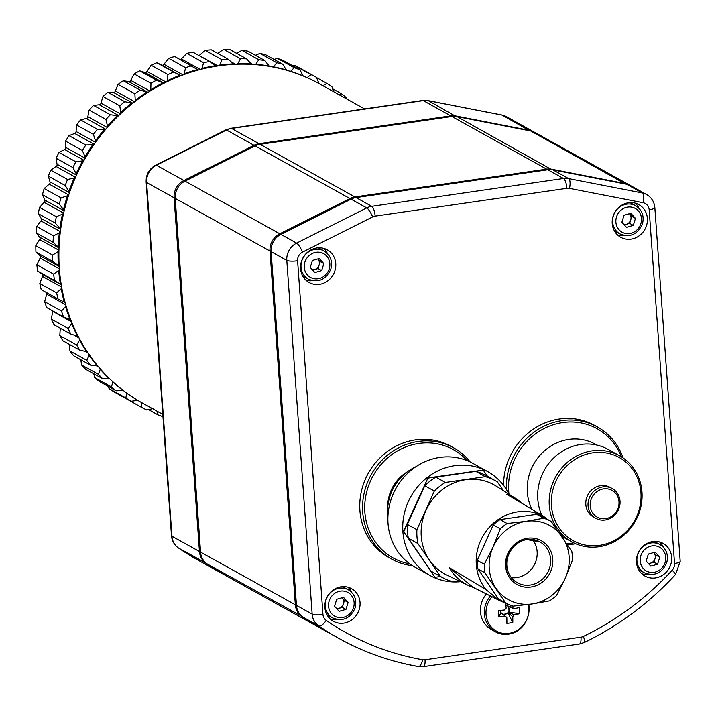 <?xml version="1.0" encoding="UTF-8"?>
<svg xmlns="http://www.w3.org/2000/svg" width="716" height="716" viewBox="0 0 716 716"><rect width="100%" height="100%" fill="white"/><g stroke="black" fill="none" stroke-linecap="round" stroke-linejoin="round"><path stroke-width="1.07" d="M226.882 576.192A292.862 271.158 -61 0 1 226.328 575.888A292.862 271.158 -61 0 1 206.002 563.295A16.978 15.716 -61 0 1 199.442 551.499L174.086 197.768A16.978 15.716 -61 0 1 183.887 180.504L254.028 145.285A16.978 15.716 -61 0 1 259.022 143.701L450.794 115.885A16.978 15.716 -61 0 1 455.904 116.001L529.598 130.357A16.978 15.716 -61 0 1 533.912 131.932A16.978 15.716 -61 0 1 534.467 132.254M326.236 620.405A284.377 263.3 119 0 0 422.601 659.749A8.485 7.858 119 0 0 425.027 659.785L580.989 637.159A8.485 7.858 119 0 0 583.361 636.426A284.377 263.3 119 0 0 672.163 570.222A8.485 7.858 119 0 0 674.535 563.51L649.179 209.779A8.485 7.858 119 0 0 643.156 202.726L569.462 188.371A8.485 7.858 119 0 0 566.911 188.317L375.139 216.134A8.485 7.858 119 0 0 372.642 216.921L302.501 252.148A8.485 7.858 119 0 0 297.596 260.776L322.952 614.507A8.485 7.858 119 0 0 326.236 620.405A8.485 3.195 124.5 0 1 318.718 625.9A16.978 15.716 -61 0 1 312.158 614.113L286.803 260.382A16.978 15.716 -61 0 1 296.612 243.118L366.744 207.891A16.978 15.716 -61 0 1 371.738 206.315L563.51 178.49A16.978 15.716 -61 0 1 568.629 178.606L642.315 192.962A16.978 15.716 -61 0 1 646.629 194.537L630.93 185.811A16.978 15.716 119 0 0 626.616 184.245L552.922 169.889A16.978 15.716 119 0 0 547.812 169.773L356.04 197.589A16.978 15.716 119 0 0 351.046 199.173L280.905 234.392A16.978 15.716 119 0 0 271.104 251.656L296.46 605.387A16.978 15.716 119 0 0 303.02 617.183A292.862 271.158 119 0 0 323.337 629.776L339.044 638.493A292.862 271.158 -61 0 1 318.718 625.9L303.02 617.183M335.75 263.595A18.679 17.291 119 0 0 327.239 249.821A18.679 17.291 119 0 0 303.056 257.751A18.679 17.291 119 0 0 309.097 282.471A18.679 17.291 119 0 0 327.418 281.111A18.679 17.291 119 0 0 335.75 263.595M360.032 602.416A18.679 17.291 119 0 0 351.52 588.642A18.679 17.291 119 0 0 327.337 596.571A18.679 17.291 119 0 0 333.387 621.291A18.679 17.291 119 0 0 351.699 619.931A18.679 17.291 119 0 0 360.032 602.416M647.38 218.389A18.679 17.291 119 0 0 638.869 204.615A18.679 17.291 119 0 0 614.686 212.545A18.679 17.291 119 0 0 620.727 237.265A18.679 17.291 119 0 0 639.048 235.904A18.679 17.291 119 0 0 647.38 218.389M671.662 557.209A18.679 17.291 119 0 0 663.15 543.435A18.679 17.291 119 0 0 638.967 551.365A18.679 17.291 119 0 0 645.018 576.085A18.679 17.291 119 0 0 663.329 574.724A18.679 17.291 119 0 0 671.662 557.209M663.32 547.158A18.679 17.291 119 0 0 659.561 541.976M641.876 573.802A18.679 17.291 119 0 0 648.266 574.25M639.03 208.338A18.679 17.291 119 0 0 635.271 203.156M617.595 234.982A18.679 17.291 119 0 0 623.985 235.43M351.69 592.365A18.679 17.291 119 0 0 347.931 587.183M330.246 619.009A18.679 17.291 119 0 0 336.636 619.456M327.4 253.545A18.679 17.291 119 0 0 323.641 248.363M305.965 280.189A18.679 17.291 119 0 0 312.355 280.636M467.127 460.63A61.97 57.378 119 0 0 418.878 443.437A61.97 57.378 119 0 0 364.892 502.945A61.97 57.378 119 0 0 409.794 563.841M412.514 565.694A63.67 58.945 -61 0 1 391.733 559.107A63.67 58.945 -61 0 1 364.175 492.993A63.67 58.945 -61 0 1 418.198 441.468A63.67 58.945 -61 0 1 453.559 447.786A63.67 58.945 -61 0 1 470.143 461.954M453.559 447.786L450.758 446.229A63.67 58.945 119 0 0 368.31 473.267A63.67 58.945 119 0 0 388.922 557.549L391.733 559.107M387.723 507.384A38.199 35.37 -61 0 1 407.529 471.719M621.434 456.853A61.97 57.378 119 0 0 562.704 422.565A61.97 57.378 119 0 0 508.951 493.995M566.83 543.695A61.97 57.378 119 0 0 573.668 542.835M506.445 489.52A63.67 58.945 -61 0 1 562.033 420.605A63.67 58.945 -61 0 1 597.386 426.924A63.67 58.945 -61 0 1 623.153 457.998M575.548 543.704A63.67 58.945 -61 0 1 570.912 544.563A63.67 58.945 -61 0 1 567.636 544.948M597.386 426.924L594.584 425.367A63.67 58.945 119 0 0 533.948 428.768A63.67 58.945 119 0 0 503.572 485.367M491.973 596.84A22.706 21.024 119 0 0 500.135 632.684A22.706 21.024 119 0 0 528.775 608.144A22.706 21.024 119 0 0 528.211 604.492M505.496 602.908A42.325 13.067 81.7 0 1 506.158 608.135A5.728 5.307 119 0 0 504.717 609.969A42.325 9.219 175.9 0 1 498.399 610.614A41.626 5.692 -92.3 0 0 498.837 616.727A42.325 9.219 -4.1 0 0 505.156 616.091A5.728 5.307 119 0 0 506.83 617.469A42.325 13.067 81.7 0 1 506.874 623.376A41.626 25.311 -173.9 0 0 512.781 622.517A42.325 13.067 -98.3 0 0 512.745 616.61A5.728 5.307 119 0 0 514.186 614.775A42.325 9.219 -4.1 0 0 519.709 613.702L509.112 612.171L508.709 606.568M519.709 613.702A41.626 28.694 73.6 0 0 519.27 607.58A42.325 9.219 175.9 0 1 513.748 608.663A5.728 5.307 119 0 0 512.074 607.284A42.325 13.067 -98.3 0 0 511.904 605.781M505.299 616.261L506.83 617.469M508.047 604.197L507.384 605.861L512.074 607.284M512.745 616.61L507.877 612.726L512.781 622.517M507.322 604.93L505.809 605.154A4.717 4.368 119 0 1 507.769 606.183L513.748 608.663M502.963 614.373L507.939 613.648M509.112 612.171L508.208 612.296A4.717 4.368 119 0 0 507.769 606.183M502.041 613.639A4.717 4.368 119 0 0 508.208 612.296L514.186 614.775M501.576 613.263L500.681 613.388L500.565 611.786A4.717 4.368 119 0 0 501.576 613.263L505.156 616.091M500.377 610.435L500.565 611.786M498.837 616.727L500.681 613.388M486.343 594.047A23.771 22.008 119 0 0 491.31 629.489L495.221 631.664C506.91 638.905 528.569 631.986 529.267 607.786L528.784 604.42M531.916 509.219A47.533 44.016 -61 0 1 527.334 492.187A47.533 44.016 -61 0 1 548.545 447.598A47.533 44.016 -61 0 1 595.166 444.144L596.849 445.075M590.226 505.854A15.278 14.15 119 0 0 612.717 515.601A15.278 14.15 119 0 0 610.873 489.842A15.278 14.15 119 0 0 590.226 505.854M588.06 505.773A16.978 15.716 -61 0 1 595.64 489.842A16.978 15.716 -61 0 1 612.287 488.607A16.978 15.716 -61 0 1 617.783 511.09A16.978 15.716 -61 0 1 595.802 518.295A16.978 15.716 -61 0 1 588.06 505.773M595.802 518.295L593.555 517.05A16.978 15.716 -61 0 1 585.822 504.529A16.978 15.716 -61 0 1 593.394 488.598A16.978 15.716 -61 0 1 610.05 487.363L612.287 488.607M551.445 505.585A47.533 44.016 119 0 0 621.443 535.926A47.533 44.016 119 0 0 615.697 455.77A47.533 44.016 119 0 0 551.445 505.585M555.849 526.448A49.234 45.582 -61 0 1 549.288 505.505A49.234 45.582 -61 0 1 571.252 459.323A49.234 45.582 -61 0 1 619.537 455.743L608.045 449.353A49.234 45.582 119 0 0 559.76 452.933A49.234 45.582 119 0 0 537.797 499.115A49.234 45.582 119 0 0 541.788 515.171M619.537 455.743A49.234 45.582 -61 0 1 635.486 520.917A49.234 45.582 -61 0 1 571.726 541.824A49.234 45.582 -61 0 1 559.84 532.024M629.812 185.193L535.031 132.549A16.978 15.716 119 0 0 530.717 130.983L457.032 116.619A16.978 15.716 119 0 0 451.912 116.502L260.141 144.328A16.978 15.716 119 0 0 255.147 145.903L185.014 181.13A16.978 15.716 119 0 0 175.205 198.395L200.561 552.125A16.978 15.716 119 0 0 207.121 563.922A292.862 271.158 119 0 0 227.446 576.505L322.218 629.149A292.862 271.158 -61 0 1 301.892 616.557A16.978 15.716 -61 0 1 295.341 604.769L269.986 251.039A16.978 15.716 -61 0 1 279.786 233.774L349.927 198.547A16.978 15.716 -61 0 1 354.912 196.963L546.684 169.146A16.978 15.716 -61 0 1 551.803 169.262L625.489 183.618A16.978 15.716 -61 0 1 629.812 185.193A16.978 15.716 -61 0 1 630.357 185.516M322.782 629.462A292.862 271.158 -61 0 1 322.218 629.149M343.51 597.35L348.128 602.416L345.953 609.405L339.16 611.339L334.542 606.264L336.717 599.274L343.51 597.35M326.961 614.758A16.128 14.938 119 0 0 327.892 615.33L332.663 617.971A16.128 14.938 -61 0 1 327.436 596.625A16.128 14.938 -61 0 1 348.325 589.778L343.555 587.129A16.128 14.938 119 0 0 342.588 586.637M345.953 609.405L342.311 607.383L343.394 603.883A6.363 5.898 119 0 0 342.176 597.851A6.363 5.898 119 0 0 342.078 597.753L344.486 600.393L348.128 602.416M342.311 607.383L338.91 608.349A6.363 5.898 119 0 0 343.394 603.883L344.486 600.393M336.601 608.528A6.363 5.898 119 0 0 338.91 608.349L336.941 608.904M655.14 552.143L659.758 557.209L657.583 564.199L650.781 566.132L646.172 561.058L648.347 554.068L655.14 552.143M638.591 569.551A16.128 14.938 119 0 0 639.522 570.115L644.293 572.764A16.128 14.938 -61 0 1 639.066 551.418A16.128 14.938 -61 0 1 659.955 544.572L655.185 541.923A16.128 14.938 119 0 0 654.218 541.43M657.583 564.199L653.932 562.176L655.024 558.677A6.363 5.898 119 0 0 653.806 552.645A6.363 5.898 119 0 0 653.708 552.546L656.116 555.186L659.758 557.209M653.932 562.176L650.54 563.143A6.363 5.898 119 0 0 655.024 558.677L656.116 555.186M648.231 563.322A6.363 5.898 119 0 0 650.54 563.143L648.571 563.698M319.22 258.53L323.838 263.595L321.663 270.594L314.87 272.519L310.252 267.453L312.427 260.454L319.22 258.53M302.68 275.946A16.128 14.938 119 0 0 303.611 276.51L308.372 279.159A16.128 14.938 -61 0 1 303.154 257.805A16.128 14.938 -61 0 1 324.035 250.958L319.273 248.309A16.128 14.938 119 0 0 318.298 247.817M317.797 258.932L320.195 261.573L323.838 263.595M321.663 270.594L318.02 268.563L320.195 261.573M318.02 268.563L312.659 270.084M312.319 269.717A6.363 5.898 119 0 0 314.619 269.529A6.363 5.898 119 0 0 319.112 265.072A6.363 5.898 119 0 0 317.886 259.04A6.363 5.898 119 0 0 317.788 258.932M630.85 213.323L635.468 218.389L633.293 225.388L626.5 227.312L621.882 222.246L624.057 215.248L630.85 213.323M614.31 230.74A16.128 14.938 119 0 0 615.232 231.304L620.002 233.944A16.128 14.938 -61 0 1 614.784 212.598A16.128 14.938 -61 0 1 635.665 205.752L630.903 203.102A16.128 14.938 119 0 0 629.928 202.61M633.293 225.388L629.65 223.356L630.733 219.866A6.363 5.898 119 0 0 629.516 213.833A6.363 5.898 119 0 0 629.418 213.726L631.825 216.366L635.468 218.389M629.65 223.356L626.249 224.323A6.363 5.898 119 0 0 630.733 219.866L631.825 216.366M623.949 224.511A6.363 5.898 119 0 0 626.249 224.323L624.289 224.878M505.63 602.953A47.533 44.016 -61 0 1 500.045 600.742A47.533 44.016 -61 0 1 498.685 600.053L473.079 587.335A49.574 45.896 -61 0 1 468.022 585.285A49.574 45.896 -61 0 1 449.245 567.609L485.895 589.465A47.533 44.016 -61 0 1 487.077 529.983A47.533 44.016 -61 0 1 543.435 516.173L506.794 494.317A49.574 45.896 -61 0 1 516.102 498.73A49.574 45.896 -61 0 1 522.241 503.446M553.361 524.389L556.225 526.761A47.533 44.016 -61 0 1 562.302 536.937M516.102 498.73L496.072 486.048A50.934 47.158 119 0 0 427.962 506.4A50.934 47.158 119 0 0 446.677 574.975L468.022 585.285M546.97 519.1L543.435 516.173M485.895 589.465L498.685 600.053M485.332 476.668L475.8 471.37A55.177 51.087 -61 0 1 486.164 475.612L495.705 480.91A55.177 51.087 -61 0 0 485.332 476.668L445.379 482.459A55.177 51.087 -61 0 0 434.317 491.033L416.909 529.715A55.177 51.087 -61 0 0 417.893 543.516L440.438 576.407A55.177 51.087 -61 0 0 442.112 577.382A55.177 51.087 -61 0 0 452.485 581.625L458.607 580.739M503.429 490.711L497.378 481.886A55.177 51.087 -61 0 0 495.705 480.91M498.792 599.149A46.692 43.228 119 0 1 498.667 599.086A46.692 43.228 119 0 1 498.551 599.015L477.894 568.88A46.692 43.228 119 0 1 477.286 560.36L493.243 524.9A46.692 43.228 119 0 1 500.072 519.61L536.687 514.294A46.692 43.228 119 0 1 544.017 517.453L551.052 521.364A46.692 43.228 -61 0 1 551.177 521.436L571.833 551.571A46.692 43.228 -61 0 1 572.442 560.091L565.273 578.268L556.484 595.551A46.692 43.228 -61 0 1 549.655 600.84L532.158 603.946L513.041 606.157A46.692 43.228 -61 0 1 505.711 602.997A46.692 43.228 -61 0 1 505.594 602.926L484.938 572.791L477.894 568.88M550.935 521.302L544.133 517.525A46.692 43.228 119 0 0 544.017 517.453M434.317 491.033L424.785 485.743L407.368 524.425L416.909 529.715M475.8 471.37L435.847 477.169L445.379 482.459M417.893 543.516L408.362 538.226L430.907 571.108L440.438 576.407M498.551 599.015L505.594 602.926M500.072 519.61L507.116 523.521L526.233 521.311L543.73 518.205L536.687 514.294M477.286 560.36L484.32 564.271L493.109 546.988L500.278 528.811L493.243 524.9M407.368 524.425A55.177 51.087 119 0 0 408.362 538.226M442.112 577.382L432.58 572.084A55.177 51.087 -61 0 1 430.907 571.108M424.785 485.743A55.177 51.087 -61 0 1 435.847 477.169M484.938 572.791A46.692 43.228 -61 0 1 484.32 564.271M543.73 518.205A46.692 43.228 -61 0 1 551.052 521.364M500.278 528.811A46.692 43.228 -61 0 1 507.116 523.521M532.158 603.946A42.441 39.299 119 0 0 565.273 578.268A42.441 39.299 119 0 0 562.311 536.955A42.441 39.299 119 0 0 526.233 521.311A42.441 39.299 119 0 0 493.109 546.988A42.441 39.299 119 0 0 496.072 588.31A42.441 39.299 119 0 0 532.158 603.946M487.515 476.364L483.479 470.466A58.569 54.228 119 0 0 482.763 470.161L428.311 478.064A58.569 54.228 119 0 0 427.667 478.565L403.931 531.29A58.569 54.228 119 0 0 403.994 532.095L434.71 576.917A58.569 54.228 119 0 0 435.426 577.23L440.51 576.487M434.71 576.917L435.426 577.23M403.994 532.095L434.889 577.248M427.667 478.565L403.457 531.567M428.311 478.064L427.783 478.082M482.763 470.161L427.577 477.975M460.558 581.678A59.419 55.016 -61 0 1 429.958 575.485A59.419 55.016 -61 0 1 404.245 513.784A59.419 55.016 -61 0 1 454.669 465.695A59.419 55.016 -61 0 1 487.668 471.593A59.419 55.016 -61 0 1 509.094 494.3M487.668 471.593L472.811 463.342A59.419 55.016 119 0 0 439.803 457.435A59.419 55.016 119 0 0 389.388 505.532A59.419 55.016 119 0 0 415.101 567.233L429.958 575.485M473.079 587.335L449.245 567.609M415.924 466.698A46.692 43.228 119 0 0 387.893 517.167M511.331 577.651A23.342 21.614 119 0 0 534.064 565.336A23.342 21.614 119 0 0 532.507 539.533M162.792 414.358L142.52 403.099A182.508 168.985 -61 0 1 59.338 268.473A182.508 168.985 -61 0 1 140.775 97.278A182.508 168.985 -61 0 1 319.757 83.996L364.605 108.913M69.524 192.559L68.951 191.333A182.508 168.985 -61 0 1 74.187 178.007L75.475 177.452M64.207 210.692L63.527 209.573A182.508 168.985 -61 0 1 67.429 195.835L68.647 195.164M60.69 229.174L59.929 228.18A182.508 168.985 -61 0 1 62.453 214.191L63.572 213.413M59.016 247.808L58.193 246.948A182.508 168.985 -61 0 1 59.321 232.861L60.323 232.002M59.204 266.388L58.354 265.681A182.508 168.985 -61 0 1 58.059 251.638L58.927 250.725M61.245 284.717L60.386 284.163A182.508 168.985 -61 0 1 58.685 270.326L59.41 269.395M65.111 302.608L64.288 302.188A182.508 168.985 -61 0 1 61.191 288.709L61.773 287.796M70.777 319.855L70.007 319.569A182.508 168.985 -61 0 1 65.55 306.6L65.988 305.723M78.169 336.287L77.48 336.117A182.508 168.985 -61 0 1 71.707 323.784L72.03 322.988M87.209 351.717L86.627 351.645A182.508 168.985 -61 0 1 79.61 340.091L79.816 339.393M97.815 365.983L97.358 365.974A182.508 168.985 -61 0 1 89.169 355.342L89.267 354.751M109.861 378.934L109.53 378.97A182.508 168.985 -61 0 1 100.267 369.349L100.303 368.901M123.215 390.435L123.036 390.471A182.508 168.985 -61 0 1 112.788 381.986L112.779 381.682M137.758 400.342L137.714 400.351A182.508 168.985 -61 0 1 126.598 393.093L126.58 392.941M153.403 408.514L146.78 409.991A186.751 172.914 -61 0 1 141.41 407.288L141.544 402.553A182.508 168.985 -61 0 0 142.099 402.866M319.05 83.602L319.05 83.602A182.508 168.985 -61 0 0 307.191 77.641L311.012 74.616A186.751 172.914 -61 0 1 316.382 77.31L319.05 83.602M290.419 71.421L290.651 71.296A182.508 168.985 -61 0 1 303.128 75.887L303.181 76.021M273.118 67.062L273.458 66.821A182.508 168.985 -61 0 1 286.418 69.998L286.534 70.258M255.361 64.646L255.791 64.288A182.508 168.985 -61 0 1 269.082 66.006L269.305 66.373M237.354 64.207L237.837 63.706A182.508 168.985 -61 0 1 251.325 63.957L251.665 64.395M219.293 65.747L219.812 65.093A182.508 168.985 -61 0 1 233.335 63.876L233.81 64.359M201.384 69.237L201.894 68.432A182.508 168.985 -61 0 1 215.319 65.747L215.928 66.248M183.806 74.625L184.289 73.685A182.508 168.985 -61 0 1 197.464 69.568L198.216 70.061M166.765 81.866L167.186 80.792A182.508 168.985 -61 0 1 179.967 75.287L180.853 75.735M150.441 90.869L150.781 89.679A182.508 168.985 -61 0 1 163.015 82.841L164.036 83.217M135.011 101.529L135.243 100.24A182.508 168.985 -61 0 1 146.807 92.158L147.944 92.436M120.637 113.719L120.744 112.367A182.508 168.985 -61 0 1 131.52 103.131L132.746 103.283M107.472 127.323L107.445 125.935A182.508 168.985 -61 0 1 117.308 115.625L118.605 115.652M95.667 142.171L95.496 140.775A182.508 168.985 -61 0 1 104.33 129.524L105.673 129.408M85.338 158.111L85.025 156.741A182.508 168.985 -61 0 1 92.74 144.668L94.091 144.399M76.594 174.972L76.138 173.657A182.508 168.985 -61 0 1 82.653 160.885L83.987 160.465M68.951 191.333L65.192 185.507A186.751 172.914 -61 0 1 67.555 179.474L74.187 178.007M63.527 209.573L59.249 204.069A186.751 172.914 -61 0 1 61.021 197.858L67.429 195.835M61.021 197.858L44.195 188.505L49.234 184.137A1.7 1.575 119 0 0 49.995 181.873L48.366 176.163L65.192 185.507M67.555 179.474L50.738 170.131L56.054 166.461A1.7 1.575 119 0 0 57.038 164.268L56.09 158.227A186.751 172.914 -61 0 1 59.043 152.445L64.565 149.501A1.7 1.575 119 0 0 65.756 147.415L65.532 141.115A186.751 172.914 -61 0 1 69.022 135.637L74.679 133.453A1.7 1.575 119 0 0 76.066 131.493L76.576 124.996A186.751 172.914 -61 0 1 80.577 119.903L86.287 118.48A1.7 1.575 119 0 0 87.853 116.672L89.097 110.067A186.751 172.914 -61 0 1 93.563 105.404L99.256 104.751A1.7 1.575 119 0 0 100.983 103.113L102.979 96.481A186.751 172.914 -61 0 1 107.856 92.301L113.441 92.427A1.7 1.575 119 0 0 115.321 90.977L118.051 84.398A186.751 172.914 -61 0 1 123.286 80.738L128.701 81.624A1.7 1.575 119 0 0 130.697 80.38L134.152 73.936A186.751 172.914 -61 0 1 139.692 70.848L144.847 72.477A1.7 1.575 119 0 0 146.95 71.448L151.103 65.219A186.751 172.914 -61 0 1 156.885 62.731L161.726 65.084A1.7 1.575 119 0 0 163.901 64.279L168.725 58.336A186.751 172.914 -61 0 1 174.686 56.474L197.464 69.568M48.366 176.163A186.751 172.914 -61 0 1 50.738 170.131M59.929 228.18L55.177 223.052A186.751 172.914 -61 0 1 56.322 216.715L39.496 207.371L44.177 202.342A1.7 1.575 119 0 0 44.714 200.024L42.432 194.725A186.751 172.914 -61 0 1 44.195 188.505M42.432 194.725L59.249 204.069M180.441 59.67A1.7 1.575 119 0 0 181.363 58.945L186.822 53.369A186.751 172.914 -61 0 1 192.899 52.152L209.725 61.495L215.319 65.747M199.084 55.588A1.7 1.575 119 0 0 199.146 55.508L205.197 50.371A186.751 172.914 -61 0 1 211.318 49.816L228.144 59.159L233.335 63.876M217.691 53.351L223.643 49.368A186.751 172.914 -61 0 1 229.746 49.485L246.572 58.828L251.325 63.957M86.627 351.645L79.789 350.16A186.751 172.914 -61 0 1 76.612 344.933L59.795 335.589L60.269 328.197M77.48 336.117L70.777 334.041A186.751 172.914 -61 0 1 68.172 328.456L51.346 319.112L52.698 311.326A1.7 1.575 119 0 0 52.796 310.968M70.007 319.569L63.5 316.911A186.751 172.914 -61 0 1 61.487 311.039L44.66 301.696L46.683 294.204A1.7 1.575 119 0 0 46.728 292.692M64.288 302.188L58.032 298.975A186.751 172.914 -61 0 1 56.636 292.871L39.81 283.527L42.459 276.394A1.7 1.575 119 0 0 42.056 274.103L37.617 271.069A186.751 172.914 -61 0 1 36.847 264.804L40.087 258.109A1.7 1.575 119 0 0 39.917 255.764L35.934 252.086A186.751 172.914 -61 0 1 35.8 245.731L39.586 239.529A1.7 1.575 119 0 0 39.648 237.175L36.176 232.897A186.751 172.914 -61 0 1 36.686 226.516L40.946 220.877A1.7 1.575 119 0 0 41.26 218.523L38.351 213.708A186.751 172.914 -61 0 1 39.496 207.371M56.322 216.715L62.453 214.191M38.351 213.708L55.177 223.052M58.193 246.948L53.002 242.241A186.751 172.914 -61 0 1 53.512 235.859L59.321 232.861M53.512 235.859L36.686 226.516M36.176 232.897L53.002 242.241M58.354 265.681L52.76 261.43A186.751 172.914 -61 0 1 52.626 255.075L58.059 251.638M52.626 255.075L35.8 245.731M35.934 252.086L52.76 261.43M60.386 284.163L54.443 280.412A186.751 172.914 -61 0 1 53.664 274.147L58.685 270.326M53.664 274.147L36.847 264.804M37.617 271.069L54.443 280.412M56.636 292.871L61.191 288.709M58.032 298.975L41.215 289.631A186.751 172.914 -61 0 1 39.81 283.527M61.487 311.039L65.55 306.6M63.5 316.911L46.674 307.567A186.751 172.914 -61 0 1 44.66 301.696M68.172 328.456L71.707 323.784M70.777 334.041L53.96 324.697A186.751 172.914 -61 0 1 51.346 319.112M76.612 344.933L79.61 340.091M79.789 350.16L62.972 340.816A186.751 172.914 -61 0 1 59.795 335.589M97.358 365.974L90.44 365.097A186.751 172.914 -61 0 1 86.726 360.282L89.169 355.342M86.726 360.282L69.908 350.938L69.541 344.441M90.44 365.097L73.614 355.754A186.751 172.914 -61 0 1 69.908 350.938M109.53 378.97L102.603 378.692A186.751 172.914 -61 0 1 98.405 374.334L100.267 369.349M98.405 374.334L81.579 364.99L80.819 359.754M102.603 378.692L85.777 369.349A186.751 172.914 -61 0 1 81.579 364.99M123.036 390.471L116.144 390.784A186.751 172.914 -61 0 1 111.508 386.944L112.788 381.986M111.508 386.944L94.682 377.601L93.787 373.797M116.144 390.784L99.318 381.44A186.751 172.914 -61 0 1 94.682 377.601M137.714 400.351L130.93 401.255A186.751 172.914 -61 0 1 125.891 397.971L126.598 393.093M125.891 397.971L109.065 388.627L108.358 386.461M130.93 401.255L114.104 391.912A186.751 172.914 -61 0 1 109.065 388.627M141.41 407.288L124.468 397.675M162.962 416.676A186.751 172.914 -61 0 1 157.887 414.806L157.574 411.458M157.887 414.806L148.525 409.606M339.348 94.879L341.648 93.814A186.751 172.914 -61 0 1 346.284 97.653L346.58 98.889M332.609 88.793L341.648 93.814M322.88 85.804L326.863 83.342A186.751 172.914 -61 0 1 331.902 86.636L333.54 91.648M316.499 77.588L326.863 83.342M316.382 77.31L299.556 67.966A186.751 172.914 -61 0 0 294.187 65.272L311.012 74.616M292.441 65.657L294.187 65.272M290.651 71.296L294.258 67.725A186.751 172.914 -61 0 1 299.906 69.801L303.128 75.887M299.906 69.801L283.08 60.457A186.751 172.914 -61 0 0 277.432 58.381L294.258 67.725M274.094 59.428L277.432 58.381M273.458 66.821L276.788 62.739A186.751 172.914 -61 0 1 282.65 64.18L286.418 69.998M282.65 64.18L265.833 54.837A186.751 172.914 -61 0 0 259.962 53.396L276.788 62.739M255.388 55.275L259.962 53.396M255.791 64.288L258.789 59.732A186.751 172.914 -61 0 1 264.813 60.511L269.082 66.006M264.813 60.511L247.987 51.167A186.751 172.914 -61 0 0 241.963 50.389L258.789 59.732M236.155 53.387L241.963 50.389M237.837 63.706L240.469 58.721A186.751 172.914 -61 0 1 246.572 58.828M223.643 49.368L240.469 58.721M219.812 65.093L222.023 59.714A186.751 172.914 -61 0 1 228.144 59.159M205.197 50.371L222.023 59.714M201.894 68.432L203.648 62.713A186.751 172.914 -61 0 1 209.725 61.495M186.822 53.369L203.648 62.713M184.289 73.685L185.551 67.68A186.751 172.914 -61 0 1 191.512 65.818M168.725 58.336L185.551 67.68M167.186 80.792L167.929 74.562A186.751 172.914 -61 0 1 173.711 72.074L179.967 75.287M173.711 72.074L156.885 62.731M151.103 65.219L167.929 74.562M150.781 89.679L150.969 83.28A186.751 172.914 -61 0 1 156.518 80.192L163.015 82.841M156.518 80.192L139.692 70.848M134.152 73.936L150.969 83.28M135.243 100.24L134.868 93.742A186.751 172.914 -61 0 1 140.112 90.082L146.807 92.158M140.112 90.082L123.286 80.738M118.051 84.398L134.868 93.742M120.744 112.367L119.796 105.834A186.751 172.914 -61 0 1 124.682 101.645L131.52 103.131M124.682 101.645L107.856 92.301M102.979 96.481L119.796 105.834M107.445 125.935L105.923 119.411A186.751 172.914 -61 0 1 110.389 114.748L117.308 115.625M110.389 114.748L93.563 105.404M89.097 110.067L105.923 119.411M95.496 140.775L93.393 134.339A186.751 172.914 -61 0 1 97.394 129.247L104.33 129.524M97.394 129.247L80.577 119.903M76.576 124.996L93.393 134.339M85.025 156.741L82.358 150.458A186.751 172.914 -61 0 1 85.848 144.99L92.74 144.668M85.848 144.99L69.022 135.637M65.532 141.115L82.358 150.458M76.138 173.657L72.916 167.571A186.751 172.914 -61 0 1 75.86 161.789L82.653 160.885M75.86 161.789L59.043 152.445M56.09 158.227L72.916 167.571M206.145 563.188L178.526 548.035A292.862 271.158 119 0 0 198.842 560.619L226.328 575.888M200.525 551.544L199.442 551.499L171.965 536.239A16.978 15.716 119 0 0 178.526 548.035A8.485 3.195 124.5 0 1 178.427 547.973L198.842 560.619M529.634 130.768L502.122 115.097L428.428 100.732A16.978 15.716 119 0 0 423.317 100.616L231.545 128.441A16.978 15.716 119 0 0 226.551 130.017L156.41 165.244A16.978 15.716 119 0 0 146.61 182.508L171.965 536.239A8.485 1.853 175.9 0 1 171.491 535.684C171.956 540.866 174.265 544.966 178.427 547.973M533.912 131.932L506.436 116.663A16.978 15.716 119 0 0 502.122 115.097A8.485 3.07 101 0 0 501.782 114.972L428.087 100.607A8.485 3.07 101 0 1 428.428 100.732L455.949 116.448M451.053 116.627L450.794 115.885L423.317 100.616A8.485 2.622 81.7 0 0 422.691 100.482L230.919 128.298A8.485 2.622 81.7 0 1 231.545 128.441L259.022 143.701L259.29 144.471M254.61 146.18L254.028 145.285L226.551 130.017A8.485 1.897 -116.7 0 0 225.826 129.909L230.919 128.298M184.477 181.408L183.887 180.504L156.41 165.244A8.485 1.897 -116.7 0 0 155.694 165.136C149.143 168.833 145.957 174.436 146.136 181.954L171.491 535.684M175.178 197.813L174.086 197.768L146.61 182.508A8.485 1.853 175.9 0 1 146.136 181.954M427.667 100.607A8.485 3.07 101 0 1 428.087 100.607L422.691 100.482M501.415 114.954A8.485 3.07 101 0 1 501.782 114.972L506.436 116.663M643.156 202.726A8.485 3.07 101 0 0 642.315 192.962L626.616 184.245M569.462 188.371A8.485 3.07 101 0 0 568.629 178.606L552.922 169.889M566.911 188.317A8.485 2.622 81.7 0 0 563.51 178.49L547.812 169.773M375.139 216.134A8.485 2.622 81.7 0 0 371.738 206.315L356.04 197.589M372.642 216.921A8.485 1.897 63.3 0 0 366.744 207.891L351.046 199.173M302.501 252.148A8.485 1.897 63.3 0 0 296.612 243.118L280.905 234.392M297.596 260.776A8.485 1.853 175.9 0 1 286.803 260.382L271.104 251.656M322.952 614.507A8.485 1.853 175.9 0 1 312.158 614.113L296.46 605.387M417.956 666.426A292.862 271.158 -61 0 1 339.044 638.493C363.809 652.213 390.238 661.566 418.323 666.551L423.442 666.632A8.485 2.622 81.7 0 0 425.027 659.785M422.601 659.749A8.485 3.052 100 0 1 418.323 666.551M580.989 637.159A8.485 2.622 81.7 0 1 579.405 644.006L423.442 666.632M583.361 636.426A8.485 1.942 64.3 0 1 584.247 642.52C618.678 625.838 649.135 603.14 675.609 574.411L680.2 561.344A8.485 1.853 175.9 0 1 674.535 563.51M646.629 194.537C651.551 197.473 654.29 201.831 654.845 207.613A8.485 1.853 175.9 0 1 649.179 209.779M672.163 570.222A8.485 0.805 42.6 0 1 675.609 574.411M529.142 607.642A23.771 22.008 119 0 0 528.685 604.429M490.388 596.061A23.771 22.008 119 0 0 495.221 631.664M260.141 144.328L354.912 196.963L355.181 197.741M255.147 145.903L349.927 198.547L350.509 199.442M451.912 116.502L546.684 169.146L546.943 169.898M457.032 116.619L551.839 169.719M530.717 130.983L625.524 184.03M207.121 563.922L302.045 616.449M200.561 552.125L295.341 604.769L296.415 604.805M175.205 198.395L269.986 251.039L271.069 251.074M185.014 181.13L279.786 233.774L280.377 234.678M353.507 607.696A13.586 12.575 119 0 0 338.731 591.47A13.586 12.575 119 0 0 331.768 613.854A13.586 12.575 119 0 0 353.507 607.696M665.137 562.49A13.586 12.575 119 0 0 650.361 546.263A13.586 12.575 119 0 0 643.398 568.647A13.586 12.575 119 0 0 665.137 562.49M329.217 268.876A13.586 12.575 119 0 0 314.44 252.659A13.586 12.575 119 0 0 307.477 275.042A13.586 12.575 119 0 0 329.217 268.876M640.847 223.669A13.586 12.575 119 0 0 626.07 207.443A13.586 12.575 119 0 0 619.107 229.836A13.586 12.575 119 0 0 640.847 223.669M527.441 538.253A25.042 23.189 -61 0 1 550.479 571.86A25.042 23.189 -61 0 1 509.649 577.785A25.042 23.189 -61 0 1 527.441 538.253M527.003 539.596A23.342 21.614 119 0 0 507.197 558.489A23.342 21.614 119 0 0 517.301 582.726A23.342 21.614 119 0 0 547.525 572.818A23.342 21.614 119 0 0 539.971 541.914A23.342 21.614 119 0 0 527.003 539.596M57.038 164.268L76.531 175.098M56.054 166.461L75.547 177.291M65.756 147.415L85.258 158.254M64.565 149.501L84.067 160.33M76.066 131.493L95.559 142.323M74.679 133.453L94.172 144.274M87.853 116.672L107.328 127.493M86.287 118.48L105.762 129.301M100.983 103.113L120.431 113.916M99.256 104.751L118.704 115.553M115.321 90.977L134.715 101.753M113.441 92.427L132.845 103.202M130.697 80.38L150.029 91.12M128.701 81.624L148.042 92.373M146.95 71.448L166.201 82.143M144.847 72.477L164.116 83.181M163.901 64.279L183.045 74.912M161.726 65.084L180.88 75.726M181.363 58.945L200.355 69.497M199.146 55.508L217.933 65.944M231.017 61.764L235.537 64.279M250.618 63.196L252.918 64.476M269.153 66.132L269.708 66.436M97.26 365.965L98.253 366.52M85.186 351.332L87.996 352.89M73.676 334.936L79.011 337.907M52.698 311.326L71.546 321.797M46.683 294.204L65.72 304.774M42.056 274.103L61.254 284.762M42.459 276.394L61.639 287.044M39.917 255.764L59.213 266.486M40.087 258.109L59.365 268.813M39.648 237.175L59.016 247.924M39.586 239.529L58.936 250.278M41.26 218.523L60.672 229.308M40.946 220.877L60.359 231.662M44.714 200.024L64.172 210.826M44.177 202.342L63.634 213.144M49.995 181.873L69.479 192.694M49.234 184.137L68.709 194.958M225.826 129.909L155.694 165.136M579.405 644.006L584.247 642.52M654.845 207.613L680.2 561.344M571.726 541.824L562.105 536.481M332.663 617.971C342.794 621.846 350.276 618.508 355.1 607.982C357.033 600.035 354.769 593.967 348.325 589.778M644.293 572.764C654.424 576.64 661.906 573.301 666.73 562.776C668.663 554.828 666.399 548.76 659.955 544.572M308.372 279.159C318.513 283.026 325.986 279.696 330.81 269.162C332.743 261.215 330.488 255.147 324.035 250.958M620.002 233.944C630.143 237.819 637.616 234.49 642.44 223.956C644.373 216.008 642.118 209.94 635.665 205.752M500.045 600.742L494.586 598.102M498.667 599.086L505.711 602.997M517.301 582.726C509.112 577.624 505.72 569.882 507.107 559.482C510.651 544.849 522.188 539.739 527.128 539.622L539.971 541.914"/></g></svg>
